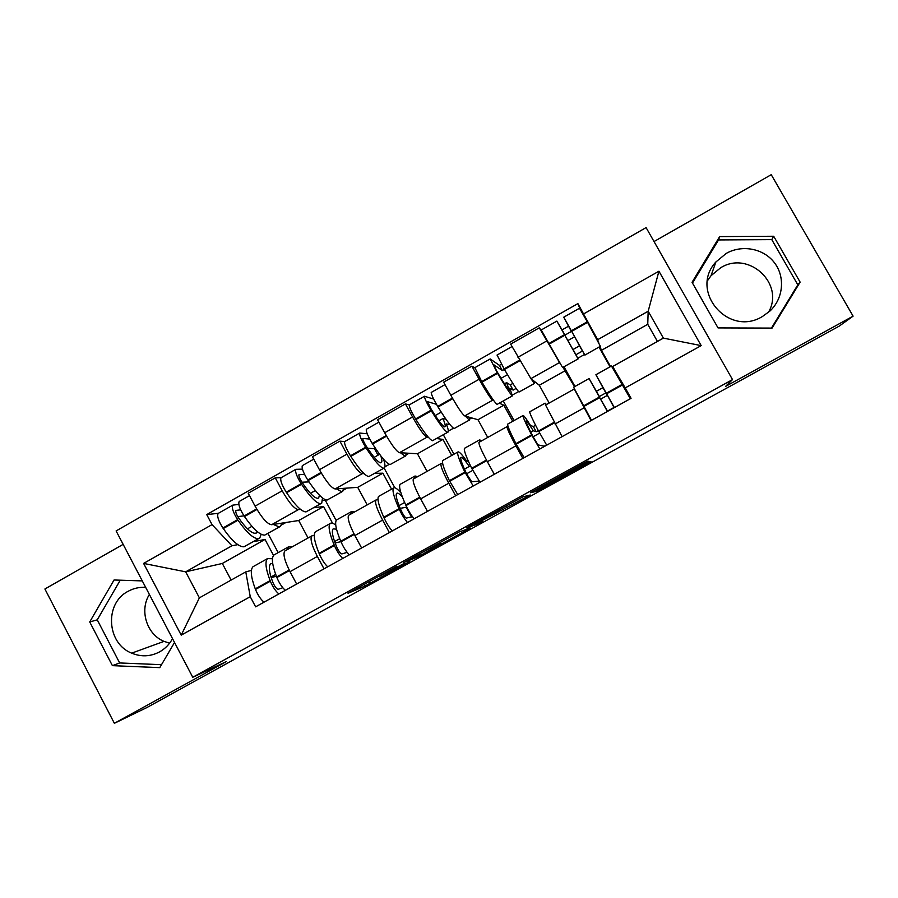 <?xml version="1.0" encoding="UTF-8"?>
<svg xmlns="http://www.w3.org/2000/svg" width="898" height="898" viewBox="0 0 898 898"><rect width="100%" height="100%" fill="white"/><g stroke="black" fill="none" stroke-linecap="round" stroke-linejoin="round"><path stroke-width="1.35" d="M396.961 566.268L348.054 593.275L365.318 585.889L409.724 561.519L387.476 573.092L404.538 563.214L379.383 576.449L396.961 566.268M169.61 643.17L164.042 641.374C146.722 634.403 139.246 610.359 149.382 594.465M172.517 638.646C169.419 644.349 165.109 648.749 159.608 651.869C150.516 656.64 141.21 657.067 131.669 653.149C106.682 643.496 104.314 603.389 127.999 591.367C133.499 588.302 139.403 586.978 145.678 587.393M707.489 280.726L711.014 275.72L720.656 267.772C748.685 250.082 785.211 283.97 768.396 312.414M762.402 316.534C728.312 337.513 688.912 290.885 715.908 261.958L726.235 253.416C742.107 244.335 763.715 248.477 774.491 262.8C785.413 277.022 783.348 298.675 769.878 311.101L762.402 316.534M584.699 463.57L588.594 461.291L587.629 461.19L583.24 463.48L530.348 492.766L537.217 491.172L587.191 463.716L590.94 461.55L589.863 461.426L585.664 463.626L541.943 488.265L537.262 489.343L584.699 463.57L584.317 462.885M732.521 379.596L725.505 386.466L853.1 316.141L839.203 326.131L146.879 707.557L114.372 723.305L226.217 661.658L192.756 677.272L732.521 379.596L646.089 227.598L116.111 530.931L192.756 677.272M459.495 531.829L403.741 562.563L417.884 556.928L467.061 529.921L470.316 528.024L459.495 531.829M470.092 525.858L522.917 496.841L530.235 495L481.844 520.705L478.454 522.692L482.552 521.311L477.287 524.219L466.612 527.901L470.092 525.858M123.149 544.368L44.9 588.998L114.372 723.305M853.1 316.141L771.236 174.695L654.025 241.551M285.396 550.676L284.778 551.024C282.848 554.01 284.61 560.891 290.043 571.667L296.654 584.048M300.504 509.379L298.372 509.637C294.32 508.908 288.931 502.622 282.197 490.791L255.088 506.146C261.812 517.933 267.323 524.129 271.623 524.713L298.708 520.514L308.07 537.981M255.088 506.146L248.207 493.238L275.271 477.848L281.119 477.68M324.021 568.849L317.364 556.434C311.875 545.658 309.978 538.834 311.673 535.971L314.266 535.23M282.197 490.791L275.271 477.848M332.563 523.231L323.583 506.539L313.514 507.774M349.098 515.025L348.604 515.306C347.234 518 349.333 524.735 354.89 535.534L361.602 547.982M344.742 441.558L339.882 441.143L312.437 456.734L319.43 469.71C326.176 481.586 331.407 488.007 335.111 488.95L357.707 487.345L367.192 504.901M389.362 532.559L382.604 520.088C376.98 509.289 374.735 502.611 375.869 500.04L378.002 499.591M375.903 449.056L374.949 449.595L377.991 455.196M406.289 507.314L411.52 516.956M364.049 473.628L362.231 473.673C358.785 472.573 353.677 466.062 346.92 454.13L339.882 441.143M391.55 489.152L382.896 473.19L374.646 473.381M413.675 478.881L413.305 479.083C412.519 481.474 414.966 488.074 420.668 498.884L427.482 511.4M409.264 404.931L405.413 403.898L377.575 419.725L384.67 432.757C391.449 444.735 396.377 451.38 399.464 452.693L417.458 453.759L427.078 471.383M455.634 495.763L448.776 483.225C443.017 472.404 440.413 465.86 440.963 463.615L442.635 463.458M428.481 437.405L426.965 437.203C424.148 435.732 419.344 428.986 412.552 416.964L405.413 403.898M451.75 455.443L442.972 439.414L436.585 438.527M479.162 442.231L478.926 442.366C478.724 444.431 481.541 450.886 487.378 461.718L494.293 474.29M474.75 367.832L471.877 366.137L443.646 382.178L450.841 395.277C457.654 407.355 462.279 414.236 464.726 415.92L477.994 419.736L487.737 437.427M522.849 458.429L515.89 445.835C509.997 434.991 507.022 428.593 506.966 426.662L508.201 426.876M493.878 400.777L492.62 400.216C490.443 398.364 485.941 391.371 479.128 379.259L471.877 366.137M512.736 421.297L503.834 405.211L499.367 403.213M545.58 405.054L562.069 436.641M541.674 331.014L539.294 327.826L510.659 344.102L530.909 378.642L539.305 385.264L549.183 403.034M591.041 420.556L575.001 390.349M563.899 366.9L574.855 386.522M560.79 364.689L539.294 327.826M574.507 386.712L562.979 367.417M565.493 370.548L539.305 385.264M503.834 405.211L477.994 419.736M442.972 439.414L417.458 453.759M382.896 473.19L357.707 487.345M323.583 506.539L298.708 520.514M237.824 544.648L231.931 545.782L185.684 571.835L199.378 597.855L245.783 571.88L251.406 570.398M273.52 555.413L265.022 539.451L253.191 541.719M265.022 539.451L222.322 563.461L185.684 571.835L143.601 563.416L212.04 524.612L231.931 545.782M222.322 563.461L231.123 580.086M245.783 571.88L250.25 596.699L181.216 635.144L143.601 563.416M613.39 368.865L612.672 366.496L663.375 338.119L648.176 311.236L597.641 339.713L577.885 303.603L206.731 514.588L212.04 524.612M583.666 313.896L658.93 271.218L701.181 345.618L625.221 387.914L612.672 366.496M250.25 596.699L255.627 606.835L631.058 398.33L625.221 387.914M142.288 580.905L114.046 579.996L89.721 621.955L112.407 665.654L159.788 667.641L174.526 642.474M773.683 236.253L719.646 236.601L692.044 282.298L718.03 327.916L772.078 328.096L800.129 282.129L773.683 236.253L771.775 239.631L718.523 239.946L692.493 283.072M657.437 341.442L647.75 324.301L648.176 311.236L658.93 271.218M597.641 339.713L598.887 343.227M600.077 346.549L601.424 350.343L610.528 366.552M647.75 324.301L601.424 350.343M218.36 513.319L206.731 514.588M580.108 309.181L577.885 303.603M610.18 366.743L599.146 347.077M435.216 415.538L441.244 412.137M501.039 378.339L507.493 374.691M567.783 340.611L574.686 336.716M181.216 635.144L199.378 597.855M663.375 338.119L701.181 345.618M120.242 580.198L97.253 619.845L119.647 662.949L161.517 664.688M119.647 662.949L112.407 665.654M97.253 619.845L89.721 621.955M771.438 328.096L797.828 284.846L771.775 239.631M718.523 239.946L719.646 236.601M797.828 284.846L800.129 282.129M412.508 557.781L422.273 554.369L441.019 543.75L433.016 546.815L412.429 557.647M495.786 512.219L474.155 524.14L494.383 513.622L497.874 511.579L495.561 511.815M281.748 523.141L280.524 526.34L279.256 526.946L273.306 524.443M279.57 526.868L264.764 535.096C260.016 535.264 253.247 529.079 244.481 516.563L244.11 516.002C239.665 508.852 238.026 504.014 239.194 501.488L239.542 501.297M257.445 531.762L255.582 533.333C251.563 533.446 245.929 528.338 238.677 518.011L238.307 517.461C236.152 514.004 235.366 511.647 235.95 510.412L240.642 509.828M238.834 504.395L232.773 505.136C231.561 507.684 233.177 512.522 237.633 519.673L238.004 520.223C246.793 532.716 253.595 538.867 258.422 538.665L259.769 538.014L261.183 534.299M258.747 538.587L243.987 546.792C239.014 547.084 232.099 541.011 223.265 528.563L222.884 528.013C218.427 520.885 216.845 516.036 218.147 513.443L218.517 513.241M272.453 558.724L267.503 558.601C264.831 561.564 265.696 568.894 270.118 580.602L270.343 581.186C272.801 586.955 275.63 591.21 278.851 593.937M264.034 602.165C260.757 599.482 257.917 595.239 255.492 589.47L255.268 588.875C250.935 577.145 250.172 569.77 252.989 566.728L254.078 566.122M285.362 590.323C282.174 587.573 279.334 583.318 276.876 577.549L276.64 576.965C272.195 565.269 271.275 557.961 273.879 555.031L274.9 554.459M282.791 587.741L278.234 589.268C276.629 588.998 274.889 586.809 273.014 582.701L272.779 582.117C269.108 572.396 268.379 566.301 270.59 563.843L272.666 563.271M275.664 574.406L270.983 577.021M251.956 526.329L247.511 528.832M285.934 522.49L281.343 525.083M278.178 552.629L267.93 533.423M287.248 549.643L288.46 546.871L292.422 546.747M276.337 576.179L271.196 577.706M244.009 515.856L237.757 516.608M343.507 488.355L342.755 491.318L341.734 491.79L336.436 488.849M341.992 491.756L327.04 500.063C322.988 499.804 316.68 493.305 308.115 480.553L307.745 479.992C303.333 472.741 301.526 467.959 302.312 465.647L302.592 465.49M319.441 495.191L318.689 497.885L317.735 498.323C314.289 498.087 309.024 492.71 301.941 482.192L301.571 481.631C299.438 478.129 298.574 475.817 298.967 474.672L304.602 474.47M302.446 469.126L295.801 469.34C294.971 471.686 296.767 476.468 301.178 483.708L301.548 484.269C310.136 496.998 316.489 503.464 320.62 503.677L321.72 503.161L322.494 497.975M320.889 503.621L305.994 511.905C301.694 511.793 295.24 505.394 286.597 492.721L286.238 492.16C281.815 484.954 280.053 480.149 280.973 477.77L281.276 477.59M335.74 525.094C333.102 523.04 331.205 522.535 330.071 523.579C328.017 526.194 329.364 533.311 334.135 544.918L334.382 545.501C336.963 551.26 339.747 555.57 342.744 558.455M327.714 566.806C324.672 563.955 321.866 559.656 319.318 553.898L319.071 553.314C314.39 541.685 313.155 534.512 315.355 531.818L316.242 531.313M349.344 554.784C346.37 551.888 343.597 547.567 340.993 541.82L340.746 541.236C335.942 529.629 334.539 522.535 336.537 519.953L337.356 519.493M347.144 552.382L341.824 553.92C340.421 553.527 338.748 551.282 336.795 547.185L336.548 546.601C332.586 536.959 331.452 531.044 333.158 528.855L336.526 529.191M339.702 538.699L334.572 541.55M315.333 490.555L310.427 493.328M325.985 499.962L322.606 500.613M347.055 488.108L343.339 490.196M336.155 520.458L325.323 500.332M350.523 514.228L351.309 511.68L354.654 511.916M340.903 541.617L335.122 543.043M309.002 481.9L301.952 482.215M406.098 453.086L405.84 455.836L405.065 456.162L400.441 452.749M405.279 456.15L390.17 464.535C386.836 463.873 380.988 457.037 372.636 444.039L372.277 443.466C367.899 436.136 365.913 431.41 366.317 429.3L366.53 429.188M380.875 455.971C381.953 459.473 382.144 461.651 381.47 462.515L380.741 462.829C377.878 462.246 372.996 456.599 366.081 445.879L365.733 445.318C363.611 441.771 362.657 439.481 362.871 438.437L369.729 439.066M367.226 433.79L359.705 433.049C359.267 435.182 361.243 439.908 365.621 447.238L365.98 447.81C374.354 460.775 380.247 467.577 383.659 468.206L384.512 467.836C385.365 466.724 385.062 463.884 383.592 459.293M383.884 468.184L368.831 476.546C365.25 476.019 359.245 469.295 350.826 456.386L350.456 455.814C346.078 448.517 344.147 443.769 344.675 441.591L344.911 441.457M400.923 492.867C397.141 488.534 394.66 486.941 393.481 488.063C392.067 490.342 393.919 497.234 399.038 508.751L399.307 509.323C402.023 515.048 404.762 519.437 407.512 522.479M392.28 530.942C389.463 527.934 386.724 523.568 384.03 517.832L383.772 517.259C378.731 505.72 377.003 498.772 378.574 496.414L379.27 496.033M414.214 518.763C411.486 515.699 408.747 511.31 406.008 505.585L405.75 505.002C400.598 493.496 398.69 486.637 400.037 484.392L400.665 484.044M412.519 516.732L406.289 518.079C405.099 517.562 403.494 515.261 401.462 511.164L401.193 510.592C396.938 501.028 395.401 495.292 396.568 493.395C397.488 492.497 399.408 493.676 402.338 496.931M404.616 502.487L399.06 505.596M379.596 454.287L374.219 457.329M408.983 453.254L406.177 454.837M389.294 464.333L384.928 466.792M394.817 487.749L384.153 468.105M414.685 478.32L415.022 476.007L417.738 476.602M406.76 507.146L400.205 508.347M375.734 448.798L367.608 448.237M469.531 417.301L469.272 420.04L465.299 416.088M469.418 420.062L454.175 428.537C451.571 427.426 446.205 420.253 438.067 407.007L437.708 406.435C433.375 399.004 431.208 394.345 431.208 392.448L431.354 392.37M445.958 419.254L442.972 418.524C444.858 423.07 445.576 425.787 445.116 426.662L444.6 426.842C442.355 425.91 437.865 419.983 431.13 409.061L427.65 401.698L436.462 404.313M433.655 399.071L424.507 396.254C424.473 398.173 426.617 402.843 430.961 410.251L431.309 410.835C439.47 424.058 444.892 431.197 447.563 432.252L448.169 432.017C448.663 431.107 448.035 428.413 446.272 423.923L450.078 424.754M447.732 432.264L432.533 440.705C429.682 439.751 424.159 432.69 415.942 419.534L415.583 418.951C411.239 411.565 409.129 406.884 409.264 404.908L409.432 404.818M468.341 461.179L466.679 461.112C461.74 454.085 458.777 451.065 457.778 452.064C457.026 453.984 459.383 460.64 464.861 472.056L473.212 485.998M457.756 494.574L449.382 480.688C443.982 469.25 441.749 462.537 442.658 460.539L443.152 460.259M479.992 482.226L471.675 468.262C466.152 456.858 463.738 450.224 464.423 448.349L464.85 448.113M479.139 481.104L471.663 481.732L466.758 474.065C462.201 464.592 460.236 459.046 460.865 457.452C461.796 456.599 464.592 459.596 469.261 466.444L464.446 469.126M442.972 418.524L438.886 420.825M471.742 417.94L469.867 418.996M453.49 428.211L448.338 431.107M453.984 454.197L443.32 434.744M479.734 441.917L479.622 439.84L481.687 440.817M469.261 466.444L470.788 466.455M472.73 470.384L466.623 473.785M533.715 380.853L534.366 383.412L530.931 378.653M534.456 383.468L519.055 392.022C517.214 390.484 512.331 382.963 504.418 369.46L497.088 355.047M512.859 383.435L510.266 384.894L506.584 382.615L509.357 390.361C507.729 389.059 503.643 382.851 497.088 371.727L493.35 364.442L502.308 370.537L504.373 369.37M501.454 364.229L499.434 365.363L490.218 358.942L497.571 373.332C505.507 386.814 510.434 394.301 512.365 395.794L509.806 388.116L513.14 390.091L516.125 388.407M512.466 395.838L497.122 404.369C495.023 402.978 489.971 395.569 481.979 382.155L474.862 367.664M535.567 425.27L533.322 426.516L530.505 425.472C525.902 418.187 523.399 414.887 522.973 415.572C522.883 417.11 525.768 423.542 531.627 434.845L539.833 449M524.151 457.699L515.923 443.601C510.154 432.264 507.392 425.787 507.639 424.148L507.92 424.002M546.714 445.172L538.531 430.995C532.637 419.703 529.697 413.305 529.708 411.8L529.91 411.677M546.545 444.925L544.233 446.205L537.958 444.88L533.255 437.034C528.383 427.639 525.981 422.296 526.048 421.005C526.464 420.432 528.866 423.688 533.255 430.759L530.752 432.151M506.584 382.615L504.463 383.816M535.354 382.144L534.445 382.66M518.561 391.595L512.612 394.94M514.094 420.545L503.284 401.002M545.692 404.998L545.108 403.168L546.523 404.527M533.255 430.759L536.218 431.736L538.306 430.569M539.653 433.105L533.109 436.754M499.434 365.363L502.308 370.537M510.266 384.894L513.14 390.091M533.322 426.516L536.218 431.736M571.072 346.224L559.982 326.659L564.965 335.089L571.431 331.418L566.863 322.752L581.814 349.648L577.74 342.464L579.513 345.842L573.025 349.502L570.971 346.28M584.89 355.103L600.369 346.28L587.281 321.776L579.502 308.239L563.753 317.185L568.524 326.221L562.047 329.88L556.861 321.102L578.11 358.908L574.215 351.814L575.944 354.721L582.432 351.062L580.86 348.065L584.879 355.103L563.753 317.185M578.099 358.919L562.597 367.529L541.202 329.993M614.389 407.591L595.902 374.735L602.928 387.667L596.418 391.304L589.066 378.563L607.396 411.475M591.501 420.298L573.586 387.229M630.362 398.723L611.459 366.025M604.949 390.765L614.008 407.456L607.475 411.082L598.001 394.649M584.508 354.486L577.773 358.268M574.967 386.454L564.023 366.833M610.056 366.811L599.022 347.144M598.124 394.581L599.348 396.546L605.869 392.909L604.825 390.832M607.508 395.311L600.538 399.195M571.431 331.418L568.524 326.221M562.047 329.88L564.965 335.089M582.432 351.062L579.513 345.842M573.025 349.502L575.944 354.721M596.418 391.304L599.348 396.546M605.869 392.909L602.928 387.667M479.128 379.259L450.841 395.277M412.552 416.964L384.67 432.757M346.92 454.13L319.43 469.71M546.646 341.016L517.966 357.258M559.196 362.713L530.909 378.642M492.62 400.216L464.726 415.92M515.89 445.835L487.378 461.718M426.965 437.203L399.464 452.693M448.776 483.225L420.668 498.884M362.231 473.673L335.111 488.95M382.604 520.088L354.89 535.534M298.372 509.637L271.623 524.713M317.364 556.434L290.043 571.667M583.981 407.905L555.054 424.013M368.876 581.657L369.864 583.487M364.296 584.183L365.228 585.923M466.713 529.292L467.061 529.921M417.39 556.3L417.761 556.985M440.233 542.325L441.019 543.75M526.172 495.999L526.744 497.032M506.27 505.922L507.28 507.763M502.004 508.268L502.97 510.019M498.929 509.963L499.535 511.074M476.647 523.298L477.175 524.264M497.436 510.782L497.874 511.579M563.731 474.234L564.112 474.919M559.432 476.602L559.757 477.197M586.798 463.009L587.191 463.716M536.061 489.489L537.026 491.251M256.637 508.919L244.11 516.002M237.633 519.673L222.884 528.013M238.004 520.223L223.265 528.563M270.118 580.602L255.268 588.875M270.343 581.186L255.492 589.47M289.448 570.544L276.876 577.549M256.974 509.492L244.481 516.563M289.167 569.983L276.64 576.965M320.99 472.494L307.745 479.992M301.178 483.708L286.238 492.16M301.548 484.269L286.597 492.721M334.135 544.918L319.071 553.314M334.382 545.501L319.318 553.898M354.295 534.4L340.993 541.82M321.327 473.078L308.115 480.553M354.003 533.85L340.746 541.236M386.241 435.564L372.277 443.466M365.621 447.238L350.456 455.814M365.98 447.81L350.826 456.386M399.038 508.751L383.772 517.259M399.307 509.323L384.03 517.832M420.062 497.75L406.008 505.585M386.578 436.147L372.636 444.039M419.759 497.2L405.75 505.002M452.424 398.106L437.708 406.435M430.961 410.251L415.583 418.951M431.309 410.835L415.942 419.534M464.861 472.056L449.382 480.688M465.142 472.629L449.662 481.261M486.761 460.584L471.955 468.835M452.76 398.69L438.067 407.007M486.458 460.023L471.675 468.262M519.56 360.109L504.081 368.876M497.223 372.749L481.642 381.571M497.571 373.332L481.979 382.155M531.627 434.845L515.923 443.601M531.93 435.418L516.215 444.173M554.425 422.879L538.834 431.568M519.897 360.704L504.418 369.46M554.111 422.318L538.531 430.995M587.281 321.776L571.386 330.778M564.438 334.707L548.633 343.653M564.775 335.302L548.97 344.248M599.348 397.107L583.419 405.986M599.662 397.668L583.722 406.547M622.673 384.838L606.666 393.762M587.606 322.382L571.723 331.373M622.359 384.277L606.352 393.201M131.669 653.149L164.042 641.374M715.908 261.958L711.014 275.72M573.923 389.193L545.479 405.11M311.673 535.971L284.778 551.024M375.869 500.04L348.604 515.306M440.963 463.615L413.305 479.083M506.966 426.662L478.926 442.366M364.375 584.138L365.318 585.889M417.514 556.244L417.884 556.928M502.173 508.178L503.149 509.952M498.749 510.064L499.355 511.153M476.759 523.242L477.287 524.219M559.634 476.49L559.97 477.107M536.229 489.399L537.217 491.172M249.487 495.64L239.194 501.488M267.503 558.601L252.989 566.728M256.738 532.783L255.896 533.266M232.773 505.136L218.147 513.443M288.46 546.871L273.879 555.031M313.739 459.159L302.312 465.647M330.071 523.579L315.355 531.818M318.689 497.885L317.993 498.278M295.801 469.34L280.973 477.77M351.309 511.68L336.537 519.953M378.9 422.15L366.317 429.3M393.481 488.063L378.574 496.414M359.705 433.049L344.675 441.591M415.022 476.007L400.037 484.392M444.993 384.625L431.208 392.448M457.778 452.064L442.658 460.539M424.507 396.254L409.264 404.908M479.622 439.84L464.423 448.349M512.017 346.561L497.009 355.08M522.973 415.572L507.639 424.148M490.218 358.942L474.761 367.72M545.108 403.168L529.708 411.8M589.066 378.563L573.519 387.263M556.861 321.102L541.18 330.004M611.527 365.991L595.902 374.735"/></g></svg>
